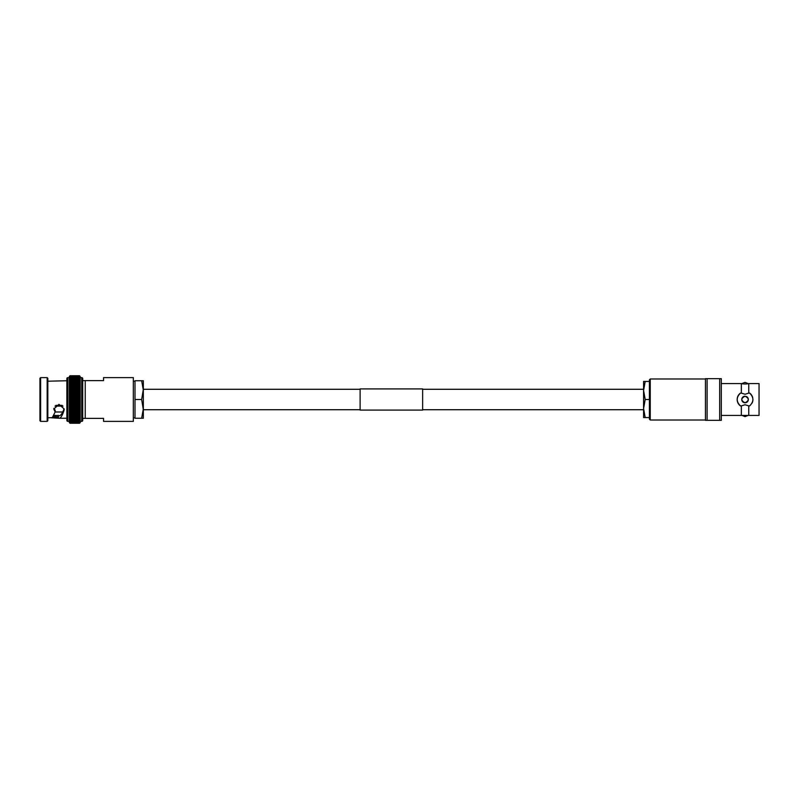 <?xml version="1.0" encoding="UTF-8"?>
<svg xmlns="http://www.w3.org/2000/svg" width="799" height="799" viewBox="0 0 799 799"><rect width="100%" height="100%" fill="white"/><g stroke="black" fill="none" stroke-linecap="round" stroke-linejoin="round"><path stroke-width="1.2" d="M422.641 389.283L643.585 389.283L643.585 408.529L645.192 399.5L643.585 390.471L645.192 381.443L643.585 381.443L643.585 390.471M360.109 389.283L143.331 389.283L141.663 399.5L143.331 409.717L360.109 409.717M643.585 409.717L422.641 409.717M67.855 377.617L67.855 421.383A0.989 0.989 0 0 1 66.866 420.404L66.866 378.596A0.989 0.989 0 0 1 67.855 377.617L69.363 377.617L69.363 397.842L80.22 397.862L80.22 421.383L81.738 421.383A0.989 0.989 0 0 0 82.716 420.404L82.716 378.596A0.989 0.989 0 0 0 81.738 377.617L81.738 421.383M69.393 389.892L80.19 389.892L70.032 390.421L69.363 391.42L70.032 390.421L69.393 389.892L70.032 391.979L69.363 391.44L69.363 393.008L80.22 393.008L79.55 393.637L70.032 393.637L69.363 394.576L70.032 393.637L69.363 393.008L69.363 394.606L80.22 394.606L79.55 395.295L70.032 395.295L69.363 396.194L70.032 395.295L69.363 394.606L69.363 397.842L70.032 396.973L69.363 396.224L80.22 396.194L80.22 401.138L79.55 402.027L80.22 402.776L80.22 404.394L79.55 403.735L80.22 405.992L79.55 405.393L80.22 405.962M79.55 393.637L80.22 394.576L79.55 396.943L80.22 399.49L79.55 400.329L80.22 401.138L69.363 401.138L69.363 410.496M69.363 391.44L80.21 391.43L79.55 392.009L80.22 394.576M80.22 392.978L79.55 390.421L70.032 390.391M69.413 388.404L69.363 389.892L70.032 388.873L69.413 388.404L80.18 388.404L79.55 388.853L80.22 391.44M80.22 389.922L79.55 387.385L80.22 388.424L80.22 377.617L81.738 377.617M69.363 388.504L70.032 387.385L69.433 386.966L69.363 388.424L70.032 387.385L80.16 386.966L69.433 386.966M69.483 384.279L70.032 383.32L69.513 383.041L80.07 383.041L79.55 383.3L80.22 385.647L69.363 385.667L70.032 384.599L69.483 384.279L80.1 384.279L79.55 384.599L80.22 387.006L79.55 385.957L80.16 386.966M80.22 387.026L80.22 388.444M69.513 383.041L69.553 381.882L80.04 381.882L80.1 384.279M80.04 381.882L80.07 383.041M69.553 381.882L69.363 387.006L70.032 385.957L69.363 387.096M69.583 380.813L80 380.813L69.583 380.813L69.363 382.032M69.623 379.835L69.363 381.003L69.623 379.835L79.96 379.835L80 380.813M69.673 378.946L69.363 380.064L69.673 378.946L79.92 378.946L79.96 379.835M69.713 378.157L69.363 379.225L69.713 378.157L79.87 378.157L79.92 378.946M69.763 377.478L69.363 378.636L69.763 377.478L79.83 377.478L79.87 378.157M69.813 376.908L69.363 378.007L69.813 376.908L79.78 376.908L80.22 382.032L79.55 381.003M69.363 377.617L69.853 376.449L79.73 376.449L79.83 377.478M69.853 376.449L79.68 376.099L79.78 376.908M69.903 376.099L69.363 376.639L69.962 375.87L79.63 375.87L79.73 376.449M69.962 375.87L69.363 376.469L70.032 375.75L79.58 375.75L80.22 376.639L79.68 376.099M80.22 376.639L79.63 375.87M79.58 375.75L70.012 375.75L69.363 376.788M79.55 385.937L70.032 385.957L79.55 385.937M53.833 415.27L59.226 415.76C60.824 415.62 62.432 413.303 64.05 408.818L64.05 410.247C62.442 415.42 60.834 418.087 59.226 418.257L66.866 418.257M40.619 377.617L39.95 378.277L39.95 420.723L40.619 421.383L47.161 421.383L47.161 377.617L40.619 377.617L40.619 421.383M47.161 377.617L47.83 378.277L47.83 420.723L47.161 421.383M47.83 381.213L66.866 380.743M47.83 417.787L52.275 417.617L55.191 411.974L53.793 409.068L58.986 404.334L64.22 408.988L64.05 410.247M67.855 421.383L69.363 421.383L69.363 411.974L70.032 413.043L69.363 411.994L69.363 416.948L70.032 416.898L69.363 415.84L70.032 415.7L69.363 414.631L70.032 414.421L80.22 414.611L80.22 416.948L79.55 416.898L80.22 415.84L79.55 416.878L80.22 416.838L80.22 422.591L79.55 423.25L80.22 422.381L79.55 423.13L70.032 423.13L69.363 422.591L70.032 423.25L69.363 422.541L70.032 423.13L79.55 423.12M69.363 397.862L69.363 399.49L70.032 398.671L69.363 397.862L69.363 401.138L70.032 400.359L69.363 399.51L69.363 401.158L80.22 401.138M80.22 388.504L80.22 396.224L79.55 395.295M103.56 418.376L103.56 421.383L133.333 421.383L133.333 377.617L103.56 377.617L103.56 380.624L85.223 380.624L85.223 418.376L103.56 418.376M69.363 392.978L70.032 392.009L69.363 392.978M80.22 377.617L80.22 377.078M70.032 382.102L79.55 382.122L70.032 382.122L69.363 383.28M70.032 383.3L79.55 383.32L70.032 383.32L69.363 384.479M79.55 384.599L70.032 384.599L69.363 385.747M70.032 388.853L79.55 388.873L70.032 388.873L69.363 389.972M70.032 405.363L79.55 405.363L80.22 404.424L79.55 405.393L70.032 405.393L69.363 405.992L70.032 405.393L69.363 404.424L69.363 407.56L70.032 407.021L79.55 407.021L80.22 407.56L79.55 407.021L80.22 406.022L80.22 410.556L79.55 410.147L80.22 409.108L79.55 410.127L80.22 410.556L80.22 414.611L79.55 415.68L80.22 414.521M70.032 410.147L69.363 410.556L70.032 410.147L69.363 409.108L69.363 410.556L79.55 410.147L70.032 410.127M69.363 411.904L70.032 411.635L69.363 410.576L69.363 411.974L79.55 411.635L80.22 410.576L79.55 411.615L80.22 411.974L79.55 413.043L80.22 411.904M69.363 413.253L70.032 414.401L79.55 414.401L80.22 413.353L79.55 414.401L80.22 414.611M80.22 416.968L79.55 417.997L80.22 417.977L79.55 419.006L80.22 418.916L79.55 422.521L80.22 422.062L79.55 422.881L80.22 421.383M70.032 422.881L79.55 422.881L70.032 422.891L69.363 422.072L70.032 423.13M79.55 422.891L80.22 422.531M69.363 422.062L80.22 422.062M69.363 421.512L70.032 422.052L69.363 421.143L70.032 422.052L80.22 421.652M69.363 420.993L80.22 421.133M69.363 420.504L70.032 420.753L69.363 419.775L70.032 420.753L80.22 420.504M69.363 419.635L70.032 419.944L69.363 418.936L70.032 419.944L80.22 419.765M69.363 418.796L70.032 419.026L69.363 417.997L69.363 418.916L70.032 419.026L80.22 418.796M69.363 417.867L70.032 418.007L69.363 416.968L69.363 417.977L80.22 417.867M69.363 416.948L79.55 416.898L70.032 416.878M69.363 415.72L80.22 415.72M70.032 415.68L80.22 415.82M69.363 414.611L70.032 414.401M79.55 413.063L70.032 413.043L79.55 413.063M69.363 413.333L70.032 413.063L69.363 413.333M70.032 411.615L80.22 411.974M69.363 409.078L80.22 409.078L79.55 408.609L80.22 407.58L69.383 407.57L69.363 409.078L70.032 408.609L69.363 406.022M70.032 403.735L69.363 402.806L80.22 402.776L79.55 403.735L70.032 403.735L69.363 404.424M69.363 401.158L70.032 402.027L69.363 404.394L80.22 404.394L69.393 404.374M62.712 411.994L55.181 411.994L55.191 410.306L53.863 408.359M63.011 406.112L55.021 406.112M62.212 405.393L55.82 405.393M82.716 418.376L85.223 418.376M85.223 380.624L82.716 380.624M80.22 399.5L69.363 399.49M80.22 402.806L69.373 402.766M80.22 406.022L69.373 405.992M80.22 409.028L69.393 409.108M59.226 418.257L51.326 417.787M58.467 415.57L58.377 417.997M58.167 417.787L52.564 417.308M53.223 416.379L58.167 416.379L58.147 415.27M58.167 416.379L58.167 417.308M69.433 405.962L80.16 405.962M69.483 407.52L80.1 407.52M69.553 409.028L80.04 409.028M133.333 381.173L135.001 381.173M133.333 417.827L135.001 417.827M141.663 418.257L143.331 418.257L143.331 408.878L141.663 418.257L135.001 418.257L135.001 399.5L141.663 399.5M141.663 380.743L143.331 390.122L143.331 380.743L135.001 380.743L135.001 399.5M143.331 408.878L143.331 390.122M741.342 405.882L745.048 404.753L748.753 405.882L748.753 415.42L759.05 415.42L759.05 383.58L748.753 383.58A16.679 16.679 0 0 1 741.342 383.58L741.342 393.118L740.423 393.118C736.149 397.363 736.149 401.617 740.423 405.882L741.342 405.882L741.342 415.42L748.753 415.42M748.753 383.58L748.753 393.118L745.048 394.247L741.342 393.118M748.323 383.67L745.048 382.381L741.772 383.61M741.762 415.33L745.048 416.619L748.313 415.38M745.048 396.214A3.286 3.286 0 0 0 741.762 399.5A3.286 3.286 0 0 0 745.048 402.786C740.813 400.599 740.813 398.411 745.048 396.214C749.282 398.401 749.282 400.589 745.048 402.786A3.286 3.286 0 0 0 746.306 396.464M650.246 420.014L650.246 378.986L649.417 379.815L649.417 419.185L650.246 420.014L705.457 420.014M650.246 378.986L705.457 378.986M748.753 405.882L749.662 405.882C753.946 401.637 753.946 397.383 749.662 393.118L748.753 393.118M721.297 415.42L741.342 415.42M721.297 383.58L741.342 383.58M719.659 378.656L707.105 378.656L707.105 420.344L721.297 420.344L721.297 378.656L719.659 378.656L719.659 420.344M707.105 378.656L705.457 378.656L705.457 420.344L707.105 420.344M752.039 403.125A7.88 7.88 0 0 0 752.918 399.51M752.698 397.642A7.88 7.88 0 0 0 749.662 393.118M740.423 393.118A7.88 7.88 0 0 0 740.423 405.882M645.192 417.557L643.585 417.557L643.585 408.529L645.192 417.557L649.417 417.557L649.417 399.5L645.192 399.5M649.417 399.5L649.417 381.443L645.192 381.443M360.109 410.087L360.109 388.913L422.641 388.913L422.641 410.087L360.109 410.087M70.032 398.641L79.55 398.641L70.032 398.671M79.55 396.943L70.032 396.973L79.55 396.943M70.032 395.265L79.55 395.265M70.032 393.607L79.55 393.607M79.55 391.979L70.032 391.979L79.55 392.009M70.032 387.365L79.55 387.365M70.032 384.579L79.55 384.579M70.032 380.993L79.55 380.993M79.55 379.974L70.032 379.994L79.55 379.974M79.55 379.056L70.032 379.076L79.55 379.056M70.032 378.257L79.55 378.257M70.032 378.247L79.55 378.247M70.032 377.557L79.55 377.557M70.032 377.537L79.55 377.537M70.032 376.958L79.55 376.958M70.032 376.948L79.55 376.948M79.55 376.469L70.032 376.479L79.55 376.469M79.55 376.109L70.032 376.119L79.55 376.109M79.55 375.87L70.032 375.88L79.55 375.87M79.55 375.75L70.032 375.75L79.55 375.75M79.55 423.25L70.032 423.25L79.55 423.25M70.032 422.521L79.55 422.521M70.032 422.042L79.55 422.042M70.032 421.443L79.55 421.443M70.032 420.743L79.55 420.743M70.032 419.924L79.55 419.924M70.032 419.006L79.55 419.006M70.032 417.997L79.55 417.997M70.032 408.579L79.55 408.579M70.032 406.991L79.55 406.991M70.032 403.705L79.55 403.705M79.55 402.027L70.032 402.057L79.55 402.027M79.55 400.329L70.032 400.359L79.55 400.329M69.413 410.596L80.18 410.596M69.433 412.034L80.16 412.034M69.453 413.413L80.13 413.413M69.483 414.721L80.1 414.721M69.513 415.959L80.07 415.959M69.553 417.118L80.04 417.118M69.583 418.187L80 418.187M69.623 419.165L79.96 419.165M69.673 420.054L79.92 420.054M69.713 420.843L79.87 420.843M69.763 421.522L79.83 421.522M69.803 422.092L79.78 422.092M69.853 422.551L79.73 422.551M69.903 422.901L79.68 422.901M69.962 423.13L79.63 423.13M70.012 423.25L79.58 423.25L70.012 423.25"/></g></svg>

